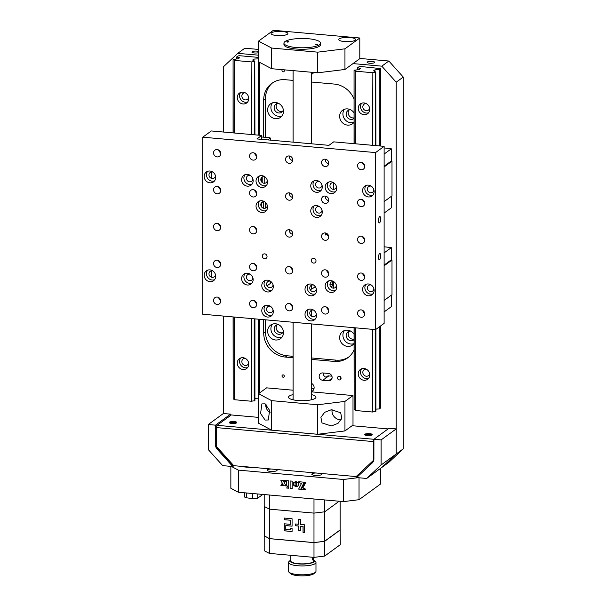 <?xml version="1.0" encoding="UTF-8"?>
<svg xmlns="http://www.w3.org/2000/svg" width="606" height="606" viewBox="0 0 606 606"><rect width="100%" height="100%" fill="white"/><g stroke="black" fill="none" stroke-linecap="round" stroke-linejoin="round"><path stroke-width="0.91" d="M313.976 388.772A4.575 4.181 53.9 0 1 313.825 388.764A4.575 4.181 53.9 0 1 311.401 387.787M258.535 51.404A3.818 0.97 0 0 0 256.974 51.139A3.818 0.97 0 0 0 251.899 52.055A3.818 0.97 0 0 0 254.452 52.972A3.818 0.97 0 0 0 258.535 52.707M372.19 61.403A3.818 0.97 0 0 0 367.115 62.32A3.818 0.97 0 0 0 369.668 63.236A3.818 0.97 0 0 0 374.743 62.32A3.818 0.97 0 0 0 372.19 61.403M278.654 324.695A4.962 4.53 -126.1 0 0 275.904 325.49A4.962 4.53 -126.1 0 0 274.412 330.694A4.962 4.53 -126.1 0 0 278.828 334.292A4.962 4.53 -126.1 0 0 281.745 333.505A4.962 4.53 -126.1 0 0 283.35 331.141M277.025 324.914A4.962 4.53 -126.1 0 0 276.684 329.861A4.962 4.53 -126.1 0 0 280.843 332.83A4.962 4.53 -126.1 0 0 282.638 332.618M278.654 103.399A4.962 4.53 -126.1 0 0 275.904 104.194A4.962 4.53 -126.1 0 0 274.412 109.398A4.962 4.53 -126.1 0 0 278.828 112.996A4.962 4.53 -126.1 0 0 281.745 112.208A4.962 4.53 -126.1 0 0 283.35 109.845M277.025 103.618A4.962 4.53 -126.1 0 0 276.684 108.565A4.962 4.53 -126.1 0 0 280.843 111.534A4.962 4.53 -126.1 0 0 282.638 111.322M354.055 112.936A8.393 7.658 -126.1 0 0 347.564 108.891A8.393 7.658 -126.1 0 0 342.625 110.224A8.393 7.658 -126.1 0 0 340.087 119.018A8.393 7.658 -126.1 0 0 347.564 125.116A8.393 7.658 -126.1 0 0 352.503 123.783A8.393 7.658 -126.1 0 0 354.055 122.223M344.435 109.269A8.393 7.658 -126.1 0 0 343.776 117.67A8.393 7.658 -126.1 0 0 350.836 122.73A8.393 7.658 -126.1 0 0 353.965 122.351M275.556 102.475A8.393 7.658 -126.1 0 0 270.609 103.808A8.393 7.658 -126.1 0 0 268.079 112.602A8.393 7.658 -126.1 0 0 275.556 118.7A8.393 7.658 -126.1 0 0 280.495 117.367A8.393 7.658 -126.1 0 0 283.032 108.572A8.393 7.658 -126.1 0 0 275.556 102.475M272.427 102.853A8.393 7.658 -126.1 0 0 271.768 111.254A8.393 7.658 -126.1 0 0 278.828 116.322A8.393 7.658 -126.1 0 0 281.957 115.935M354.055 334.232A8.393 7.658 -126.1 0 0 347.564 330.187A8.393 7.658 -126.1 0 0 342.625 331.52A8.393 7.658 -126.1 0 0 340.087 340.314A8.393 7.658 -126.1 0 0 347.564 346.412A8.393 7.658 -126.1 0 0 352.503 345.079A8.393 7.658 -126.1 0 0 354.055 343.519M344.435 330.565A8.393 7.658 -126.1 0 0 343.776 338.966A8.393 7.658 -126.1 0 0 350.836 344.026A8.393 7.658 -126.1 0 0 353.965 343.647M275.556 323.771A8.393 7.658 -126.1 0 0 270.609 325.104A8.393 7.658 -126.1 0 0 268.079 333.898A8.393 7.658 -126.1 0 0 275.556 339.996A8.393 7.658 -126.1 0 0 280.495 338.663A8.393 7.658 -126.1 0 0 283.032 329.869A8.393 7.658 -126.1 0 0 275.556 323.771M272.427 324.149A8.393 7.658 -126.1 0 0 271.768 332.55A8.393 7.658 -126.1 0 0 278.828 337.618A8.393 7.658 -126.1 0 0 281.957 337.231M350.662 109.807A4.962 4.53 -126.1 0 0 347.912 110.61A4.962 4.53 -126.1 0 0 346.42 115.807A4.962 4.53 -126.1 0 0 350.836 119.412A4.962 4.53 -126.1 0 0 353.752 118.624A4.962 4.53 -126.1 0 0 354.055 118.382L353.752 118.624M349.033 110.027A4.962 4.53 -126.1 0 0 348.692 114.981A4.962 4.53 -126.1 0 0 352.851 117.943A4.962 4.53 -126.1 0 0 354.055 117.89M350.662 331.103A4.962 4.53 -126.1 0 0 347.912 331.906A4.962 4.53 -126.1 0 0 346.42 337.103A4.962 4.53 -126.1 0 0 350.836 340.708A4.962 4.53 -126.1 0 0 353.752 339.921A4.962 4.53 -126.1 0 0 354.055 339.678M349.033 331.33A4.962 4.53 -126.1 0 0 348.692 336.277A4.962 4.53 -126.1 0 0 352.851 339.239A4.962 4.53 -126.1 0 0 354.055 339.186M354.055 349.957A22.884 20.892 53.9 0 1 347.761 357.79A22.884 20.892 53.9 0 1 334.277 361.426L336.042 360.138A22.884 20.892 -126.1 0 0 348.617 357.123M287.077 355.775L285.312 357.063A22.884 20.892 53.9 0 1 263.708 333.012L265.473 331.724A22.884 20.892 -126.1 0 0 287.077 355.775L293.092 356.313M272.738 82.719A22.884 20.892 -126.1 0 0 265.473 98.626L263.708 99.907L263.708 137.183M263.708 201.881L263.708 208.244M263.708 319.657L263.708 333.012M265.473 98.626L265.473 137.342M265.473 202.419L265.473 208.085M265.473 319.816L265.473 331.724M311.401 357.941L336.042 360.138M311.401 74.333A4.575 4.181 -126.1 0 0 312.491 73.781A4.575 4.181 -126.1 0 0 313.635 72.447M258.535 49.427L244.839 48.207L237.787 53.343L223.387 66.811L223.387 132.032M223.387 316.067L223.387 413.512L208.282 424.518L208.282 449.599L222.682 465.635L232.765 466.529L217.168 449.167A6.105 5.568 53.9 0 1 215.486 444.842L215.486 425.162L208.282 424.518M396.21 82.204L381.803 66.168L388.855 61.032L403.255 77.068L396.21 82.204L396.21 453.985L403.255 448.849L403.255 77.068M403.255 448.849L388.855 462.317L381.803 467.453L396.21 453.985L381.803 467.453L366.698 478.46L381.106 464.991L396.21 453.985L396.21 428.904L381.106 439.911L381.106 464.991M340.322 376.659L340.322 379.72M291.357 357.601L291.357 356.161M381.803 66.168L353.003 63.6M258.535 55.191L237.787 53.343M388.855 61.032L359.797 58.441M331.906 376.19L328.8 375.909A3.818 3.484 -126.1 0 1 328.081 375.773L326.066 377.243A3.818 3.484 -126.1 0 1 323.21 372.978M322.756 380.31L328.52 380.826A3.818 3.484 -126.1 0 0 331.914 376.22A3.818 3.484 -126.1 0 0 328.52 373.447L322.756 372.94A3.818 3.484 -126.1 0 0 319.362 377.546A3.818 3.484 -126.1 0 0 322.756 380.31L328.8 375.909M326.066 359.252L326.066 360.691M328.081 359.434L328.081 360.873M311.401 391.529A4.575 4.181 -126.1 0 0 312.491 390.976A4.575 4.181 -126.1 0 0 311.401 383.303M339.322 379.947A1.909 1.742 -126.1 0 0 339.322 376.258A1.909 1.742 -126.1 0 0 337.519 377.939A1.909 1.742 -126.1 0 0 339.322 379.947M283.154 377.227A1.22 1.114 -126.1 0 0 284.305 376.152A1.22 1.114 -126.1 0 0 283.154 374.872A1.22 1.114 -126.1 0 0 282.002 375.947A1.22 1.114 -126.1 0 0 283.154 377.227M282.441 69.667A1.22 1.114 -126.1 0 0 283.154 71.841A1.22 1.114 -126.1 0 0 283.866 69.796M354.055 99.058A22.884 20.892 53.9 0 0 334.277 84.067L311.401 82.03M293.092 80.393L285.312 79.704A22.884 20.892 53.9 0 0 263.708 99.907M285.312 357.063L293.092 357.752M311.401 359.388L334.277 361.426M287.395 34.224A8.393 2.136 0 0 0 287.865 33.519A8.393 2.136 0 0 0 280.881 31.414A8.393 2.136 0 0 0 271.556 32.815A8.393 2.136 0 0 0 271.087 33.519A8.393 2.136 0 0 0 278.071 35.625A8.393 2.136 0 0 0 287.395 34.224M355.086 40.254A8.393 2.136 0 0 0 355.555 39.549A8.393 2.136 0 0 0 348.571 37.436A8.393 2.136 0 0 0 339.246 38.845A8.393 2.136 0 0 0 338.777 39.549A8.393 2.136 0 0 0 345.761 41.655A8.393 2.136 0 0 0 355.086 40.254M344.95 48.821L344.95 69.47L317.733 72.811L317.733 52.161L344.95 48.821L359.797 37.996L273.389 30.3L258.535 41.125L271.647 48.056L271.647 68.713L258.535 61.774L258.535 41.125M359.797 37.996L359.797 58.653L344.95 69.47M271.647 48.056L317.733 52.161M271.647 68.713L317.733 72.811M284.169 43.867A18.309 4.666 0 0 0 297.758 49.124A18.309 4.666 0 0 0 319.529 46.139A18.309 4.666 0 0 0 320.324 43.867M357.563 239.499A3.818 3.484 -126.1 0 0 363.411 242.9A3.818 3.484 -126.1 0 0 362.721 236.635A3.818 3.484 -126.1 0 0 357.563 239.499M362.676 236.605A3.818 3.484 -126.1 0 0 364.683 239.362M311.264 260.459A2.515 2.295 -126.1 0 0 315.12 262.701A2.515 2.295 -126.1 0 0 314.665 258.565A2.515 2.295 -126.1 0 0 311.264 260.459M262.292 256.096A2.515 2.295 -126.1 0 0 266.155 258.338A2.515 2.295 -126.1 0 0 265.701 254.202A2.515 2.295 -126.1 0 0 262.292 256.096M241.627 278.593A6.105 5.568 -126.1 0 0 244.892 284.206A6.105 5.568 -126.1 0 0 250.982 284.04A6.105 5.568 -126.1 0 0 253.149 279.624A6.105 5.568 -126.1 0 0 249.884 274.018A6.105 5.568 -126.1 0 0 243.794 274.177A6.105 5.568 -126.1 0 0 241.627 278.593M245.044 273.511A6.105 5.568 -126.1 0 0 243.892 276.95A6.105 5.568 -126.1 0 0 251.998 283.055M204.184 275.26A6.105 5.568 -126.1 0 0 207.449 280.873A6.105 5.568 -126.1 0 0 213.539 280.707A6.105 5.568 -126.1 0 0 215.706 276.291A6.105 5.568 -126.1 0 0 212.441 270.677A6.105 5.568 -126.1 0 0 206.351 270.844A6.105 5.568 -126.1 0 0 204.184 275.26M207.6 270.178A6.105 5.568 -126.1 0 0 206.449 273.609A6.105 5.568 -126.1 0 0 214.554 279.722M325.157 286.04A6.105 5.568 -126.1 0 0 328.422 291.645A6.105 5.568 -126.1 0 0 334.512 291.478A6.105 5.568 -126.1 0 0 336.678 287.062A6.105 5.568 -126.1 0 0 333.421 281.457A6.105 5.568 -126.1 0 0 327.323 281.616A6.105 5.568 -126.1 0 0 325.157 286.04M328.573 280.949A6.105 5.568 -126.1 0 0 327.422 284.388A6.105 5.568 -126.1 0 0 335.527 290.494M362.6 289.373A6.105 5.568 -126.1 0 0 365.865 294.978A6.105 5.568 -126.1 0 0 371.955 294.819A6.105 5.568 -126.1 0 0 374.122 290.395A6.105 5.568 -126.1 0 0 370.864 284.79A6.105 5.568 -126.1 0 0 364.767 284.949A6.105 5.568 -126.1 0 0 362.6 289.373M366.016 284.282A6.105 5.568 -126.1 0 0 364.873 287.721A6.105 5.568 -126.1 0 0 372.978 293.834M261.792 285.555A6.105 5.568 -126.1 0 0 265.057 291.168A6.105 5.568 -126.1 0 0 271.147 291.001A6.105 5.568 -126.1 0 0 273.314 286.585A6.105 5.568 -126.1 0 0 270.049 280.972A6.105 5.568 -126.1 0 0 263.958 281.139A6.105 5.568 -126.1 0 0 261.792 285.555M265.208 280.472A6.105 5.568 -126.1 0 0 264.057 283.903A6.105 5.568 -126.1 0 0 272.162 290.016M305 289.403A6.105 5.568 -126.1 0 0 308.257 295.008A6.105 5.568 -126.1 0 0 314.347 294.849A6.105 5.568 -126.1 0 0 316.521 290.433A6.105 5.568 -126.1 0 0 313.257 284.82A6.105 5.568 -126.1 0 0 307.166 284.987A6.105 5.568 -126.1 0 0 305 289.403M308.409 284.32A6.105 5.568 -126.1 0 0 307.265 287.752A6.105 5.568 -126.1 0 0 315.37 293.865M261.792 310.636A6.105 5.568 -126.1 0 0 265.057 316.241A6.105 5.568 -126.1 0 0 271.147 316.082A6.105 5.568 -126.1 0 0 273.314 311.666A6.105 5.568 -126.1 0 0 270.049 306.053A6.105 5.568 -126.1 0 0 263.958 306.219A6.105 5.568 -126.1 0 0 261.792 310.636M265.208 305.553A6.105 5.568 -126.1 0 0 264.057 308.984A6.105 5.568 -126.1 0 0 272.162 315.097M285.555 306.848A3.818 3.484 -126.1 0 0 291.403 310.257A3.818 3.484 -126.1 0 0 290.713 303.985A3.818 3.484 -126.1 0 0 285.555 306.848M290.668 303.962A3.818 3.484 -126.1 0 0 292.675 306.712M321.559 310.06A3.818 3.484 -126.1 0 0 327.407 313.461A3.818 3.484 -126.1 0 0 326.717 307.197A3.818 3.484 -126.1 0 0 321.559 310.06M326.672 307.166A3.818 3.484 -126.1 0 0 328.679 309.924M285.555 269.965A3.818 3.484 -126.1 0 0 291.403 273.374A3.818 3.484 -126.1 0 0 290.713 267.102A3.818 3.484 -126.1 0 0 285.555 269.965M290.668 267.079A3.818 3.484 -126.1 0 0 292.675 269.829M321.559 273.177A3.818 3.484 -126.1 0 0 327.407 276.578A3.818 3.484 -126.1 0 0 326.717 270.314A3.818 3.484 -126.1 0 0 321.559 273.177M326.672 270.284A3.818 3.484 -126.1 0 0 328.679 273.041M357.563 276.381A3.818 3.484 -126.1 0 0 363.411 279.783A3.818 3.484 -126.1 0 0 362.721 273.518A3.818 3.484 -126.1 0 0 357.563 276.381M362.676 273.488A3.818 3.484 -126.1 0 0 364.683 276.245M249.551 156.113A3.818 3.484 -126.1 0 0 255.399 159.514A3.818 3.484 -126.1 0 0 254.709 153.25A3.818 3.484 -126.1 0 0 249.551 156.113M254.664 153.22A3.818 3.484 -126.1 0 0 256.671 155.977M249.551 192.996A3.818 3.484 -126.1 0 0 255.399 196.397A3.818 3.484 -126.1 0 0 254.709 190.132A3.818 3.484 -126.1 0 0 249.551 192.996M254.664 190.102A3.818 3.484 -126.1 0 0 256.671 192.859M378.538 220.493A3.204 1.023 95.1 0 0 379.311 222.917A3.204 1.023 95.1 0 0 380.651 218.955A3.204 1.023 95.1 0 0 379.879 216.531A3.204 1.023 95.1 0 0 378.538 220.493M378.538 257.376A3.204 1.023 95.1 0 0 379.311 259.8A3.204 1.023 95.1 0 0 380.651 255.838A3.204 1.023 95.1 0 0 379.879 253.414A3.204 1.023 95.1 0 0 378.538 257.376M321.559 162.529A3.818 3.484 -126.1 0 0 327.407 165.93A3.818 3.484 -126.1 0 0 326.717 159.666A3.818 3.484 -126.1 0 0 321.559 162.529M328.71 163.756A3.818 3.484 53.9 0 1 325.384 159.189M321.559 199.412A3.818 3.484 -126.1 0 0 327.407 202.813A3.818 3.484 -126.1 0 0 326.717 196.549A3.818 3.484 -126.1 0 0 321.559 199.412M328.71 200.639A3.818 3.484 53.9 0 1 325.384 196.071M213.547 152.909A3.818 3.484 -126.1 0 0 219.395 156.31A3.818 3.484 -126.1 0 0 218.705 150.046A3.818 3.484 -126.1 0 0 213.547 152.909M218.66 150.015A3.818 3.484 -126.1 0 0 220.667 152.773M285.555 196.2A3.818 3.484 -126.1 0 0 291.403 199.609A3.818 3.484 -126.1 0 0 290.713 193.337A3.818 3.484 -126.1 0 0 285.555 196.2M292.706 197.435A3.818 3.484 53.9 0 1 289.38 192.859M213.547 189.792A3.818 3.484 -126.1 0 0 219.395 193.193A3.818 3.484 -126.1 0 0 218.705 186.928A3.818 3.484 -126.1 0 0 213.547 189.792M218.66 186.898A3.818 3.484 -126.1 0 0 220.667 189.655M357.563 202.616A3.818 3.484 -126.1 0 0 363.411 206.017A3.818 3.484 -126.1 0 0 362.721 199.753A3.818 3.484 -126.1 0 0 357.563 202.616M362.676 199.722A3.818 3.484 -126.1 0 0 364.683 202.48M285.555 233.083A3.818 3.484 -126.1 0 0 291.403 236.491A3.818 3.484 -126.1 0 0 290.713 230.219A3.818 3.484 -126.1 0 0 285.555 233.083M292.706 234.317A3.818 3.484 53.9 0 1 289.38 229.742M249.551 229.879A3.818 3.484 -126.1 0 0 255.399 233.28A3.818 3.484 -126.1 0 0 254.709 227.015A3.818 3.484 -126.1 0 0 249.551 229.879M254.664 226.985A3.818 3.484 -126.1 0 0 256.671 229.742M213.547 226.674A3.818 3.484 -126.1 0 0 219.395 230.075A3.818 3.484 -126.1 0 0 218.705 223.811A3.818 3.484 -126.1 0 0 213.547 226.674M218.66 223.781A3.818 3.484 -126.1 0 0 220.667 226.538M325.384 232.954A3.818 3.484 53.9 0 0 325.627 235.014L326.884 234.098A3.818 3.484 -126.1 0 0 328.679 236.158M321.559 236.295A3.818 3.484 -126.1 0 0 327.407 239.696A3.818 3.484 -126.1 0 0 326.717 233.431A3.818 3.484 -126.1 0 0 321.559 236.295M310.757 185.906A6.105 5.568 -126.1 0 0 314.022 191.519A6.105 5.568 -126.1 0 0 320.112 191.352A6.105 5.568 -126.1 0 0 322.278 186.936A6.105 5.568 -126.1 0 0 319.014 181.323A6.105 5.568 -126.1 0 0 312.923 181.489A6.105 5.568 -126.1 0 0 310.757 185.906M314.173 180.823A6.105 5.568 -126.1 0 0 313.022 184.254A6.105 5.568 -126.1 0 0 321.127 190.367M256.027 181.035A6.105 5.568 -126.1 0 0 259.292 186.64A6.105 5.568 -126.1 0 0 265.383 186.481A6.105 5.568 -126.1 0 0 267.549 182.058A6.105 5.568 -126.1 0 0 264.292 176.452A6.105 5.568 -126.1 0 0 258.194 176.611A6.105 5.568 -126.1 0 0 256.027 181.035M259.444 175.945A6.105 5.568 -126.1 0 0 258.292 179.384A6.105 5.568 -126.1 0 0 266.405 185.497M241.627 179.755A6.105 5.568 -126.1 0 0 244.892 185.36A6.105 5.568 -126.1 0 0 250.982 185.194A6.105 5.568 -126.1 0 0 253.149 180.777A6.105 5.568 -126.1 0 0 249.884 175.172A6.105 5.568 -126.1 0 0 243.794 175.331A6.105 5.568 -126.1 0 0 241.627 179.755M245.044 174.664A6.105 5.568 -126.1 0 0 243.892 178.103A6.105 5.568 -126.1 0 0 251.998 184.209M325.157 187.193A6.105 5.568 -126.1 0 0 328.422 192.799A6.105 5.568 -126.1 0 0 334.512 192.632A6.105 5.568 -126.1 0 0 336.678 188.216A6.105 5.568 -126.1 0 0 333.421 182.611A6.105 5.568 -126.1 0 0 327.323 182.77A6.105 5.568 -126.1 0 0 325.157 187.193M328.573 182.103A6.105 5.568 -126.1 0 0 327.422 185.542A6.105 5.568 -126.1 0 0 335.527 191.647M362.6 190.526A6.105 5.568 -126.1 0 0 365.865 196.132A6.105 5.568 -126.1 0 0 371.955 195.973A6.105 5.568 -126.1 0 0 374.122 191.549A6.105 5.568 -126.1 0 0 370.864 185.944A6.105 5.568 -126.1 0 0 364.767 186.103A6.105 5.568 -126.1 0 0 362.6 190.526M366.016 185.436A6.105 5.568 -126.1 0 0 364.873 188.875A6.105 5.568 -126.1 0 0 372.978 194.988M204.184 176.414A6.105 5.568 -126.1 0 0 207.449 182.027A6.105 5.568 -126.1 0 0 213.539 181.861A6.105 5.568 -126.1 0 0 215.706 177.444A6.105 5.568 -126.1 0 0 212.441 171.831A6.105 5.568 -126.1 0 0 206.351 171.998A6.105 5.568 -126.1 0 0 204.184 176.414M207.6 171.331A6.105 5.568 -126.1 0 0 206.449 174.763A6.105 5.568 -126.1 0 0 214.554 180.876M256.027 206.116A6.105 5.568 -126.1 0 0 259.292 211.721A6.105 5.568 -126.1 0 0 265.383 211.562A6.105 5.568 -126.1 0 0 267.549 207.138A6.105 5.568 -126.1 0 0 264.292 201.533A6.105 5.568 -126.1 0 0 258.194 201.692A6.105 5.568 -126.1 0 0 256.027 206.116M259.444 201.025A6.105 5.568 -126.1 0 0 258.292 204.464A6.105 5.568 -126.1 0 0 266.405 210.577M310.757 210.986A6.105 5.568 -126.1 0 0 314.022 216.6A6.105 5.568 -126.1 0 0 320.112 216.433A6.105 5.568 -126.1 0 0 322.278 212.017A6.105 5.568 -126.1 0 0 319.014 206.404A6.105 5.568 -126.1 0 0 312.923 206.57A6.105 5.568 -126.1 0 0 310.757 210.986M314.173 205.904A6.105 5.568 -126.1 0 0 313.022 209.335A6.105 5.568 -126.1 0 0 321.127 215.448M357.563 165.733A3.818 3.484 -126.1 0 0 363.411 169.135A3.818 3.484 -126.1 0 0 362.721 162.87A3.818 3.484 -126.1 0 0 357.563 165.733M362.676 162.84A3.818 3.484 -126.1 0 0 364.683 165.597M285.555 159.317A3.818 3.484 -126.1 0 0 291.403 162.726A3.818 3.484 -126.1 0 0 290.713 156.454A3.818 3.484 -126.1 0 0 285.555 159.317M292.706 160.552A3.818 3.484 53.9 0 1 289.38 155.977M213.547 263.557A3.818 3.484 -126.1 0 0 219.395 266.958A3.818 3.484 -126.1 0 0 218.705 260.694A3.818 3.484 -126.1 0 0 213.547 263.557M218.66 260.663A3.818 3.484 -126.1 0 0 220.667 263.421M249.551 266.761A3.818 3.484 -126.1 0 0 255.399 270.162A3.818 3.484 -126.1 0 0 254.709 263.898A3.818 3.484 -126.1 0 0 249.551 266.761M254.664 263.875A3.818 3.484 -126.1 0 0 256.671 266.625M357.563 313.264A3.818 3.484 -126.1 0 0 363.411 316.665A3.818 3.484 -126.1 0 0 362.721 310.401A3.818 3.484 -126.1 0 0 357.563 313.264M362.676 310.37A3.818 3.484 -126.1 0 0 364.683 313.128M213.547 300.44A3.818 3.484 -126.1 0 0 219.395 303.841A3.818 3.484 -126.1 0 0 218.705 297.576A3.818 3.484 -126.1 0 0 213.547 300.44M218.66 297.546A3.818 3.484 -126.1 0 0 220.667 300.303M249.551 303.644A3.818 3.484 -126.1 0 0 255.399 307.045A3.818 3.484 -126.1 0 0 254.709 300.781A3.818 3.484 -126.1 0 0 249.551 303.644M254.664 300.758A3.818 3.484 -126.1 0 0 256.671 303.508M305 314.484A6.105 5.568 -126.1 0 0 308.257 320.089A6.105 5.568 -126.1 0 0 314.347 319.93A6.105 5.568 -126.1 0 0 316.521 315.514A6.105 5.568 -126.1 0 0 313.257 309.901A6.105 5.568 -126.1 0 0 307.166 310.067A6.105 5.568 -126.1 0 0 305 314.484M308.409 309.401A6.105 5.568 -126.1 0 0 307.265 312.832A6.105 5.568 -126.1 0 0 315.37 318.945M313.635 310.143A3.431 3.136 -126.1 0 0 309.78 313.06A3.431 3.136 -126.1 0 0 316.264 313.749M319.392 206.646A3.431 3.136 -126.1 0 0 315.544 209.562A3.431 3.136 -126.1 0 0 322.021 210.252M264.67 201.768A3.431 3.136 -126.1 0 0 260.815 204.684A3.431 3.136 -126.1 0 0 267.299 205.373M212.82 172.074A3.431 3.136 -126.1 0 0 208.972 174.99A3.431 3.136 -126.1 0 0 215.448 175.679M371.243 186.178A3.431 3.136 -126.1 0 0 367.387 189.102A3.431 3.136 -126.1 0 0 373.872 189.784M333.8 182.845A3.431 3.136 -126.1 0 0 329.944 185.762A3.431 3.136 -126.1 0 0 336.421 186.451M250.263 175.407A3.431 3.136 -126.1 0 0 246.415 178.323A3.431 3.136 -126.1 0 0 252.891 179.012M264.67 176.687A3.431 3.136 -126.1 0 0 260.815 179.611A3.431 3.136 -126.1 0 0 267.299 180.293M319.392 181.565A3.431 3.136 -126.1 0 0 315.544 184.482A3.431 3.136 -126.1 0 0 322.021 185.171M202.745 314.226L202.745 137.191L375.568 152.583L375.568 329.619L202.745 314.226M375.568 152.583L384.121 146.349L333.717 141.857L328.937 145.342L256.929 138.933L261.709 135.441L211.305 130.957L202.745 137.191M211.305 277.23L211.305 270.859M211.305 178.384L211.305 172.013M333.717 182.823L333.717 189.375M384.121 146.349L384.121 323.384L375.568 329.619M333.717 288.221L333.717 284.964L331.702 286.433L331.702 287.721M333.717 284.964A22.884 20.892 -126.1 0 0 333.474 281.616M261.709 207.055L261.709 202.48M261.709 181.974L261.709 177.399M261.709 139.357L261.709 135.441M327.445 235.083A22.884 20.892 -126.1 0 0 327.975 234.567M270.428 306.295A3.431 3.136 -126.1 0 0 266.579 309.211A3.431 3.136 -126.1 0 0 273.056 309.901M313.635 285.062A3.431 3.136 -126.1 0 0 309.78 287.979A3.431 3.136 -126.1 0 0 316.264 288.668M270.428 281.214A3.431 3.136 -126.1 0 0 266.579 284.131A3.431 3.136 -126.1 0 0 273.056 284.82M371.243 285.025A3.431 3.136 -126.1 0 0 367.387 287.941A3.431 3.136 -126.1 0 0 373.872 288.63M333.8 281.692A3.431 3.136 -126.1 0 0 329.944 284.608A3.431 3.136 -126.1 0 0 336.421 285.297M212.82 270.92A3.431 3.136 -126.1 0 0 208.972 273.836A3.431 3.136 -126.1 0 0 215.448 274.526M250.263 274.253A3.431 3.136 -126.1 0 0 246.415 277.169A3.431 3.136 -126.1 0 0 252.891 277.859M329.967 284.214L332.542 284.449M267.034 285.873L271.768 282.426M315.271 286.646L312.794 288.448A11.446 2.916 180 0 1 310.143 289.532M331.338 425.957L338.012 423.367L341.769 418.337L340.686 412.754L331.338 409.724L324.672 412.315L320.907 417.345L321.998 422.935L331.338 425.957M332.073 409.656A8.393 7.658 -126.1 0 0 339.898 419.716A8.393 7.658 -126.1 0 0 341.223 419.723M293.092 394.597A13.733 3.5 0 0 0 289.282 396.051A13.733 3.5 0 0 0 288.517 397.203A13.733 3.5 0 0 0 299.947 400.649A13.733 3.5 0 0 0 315.203 398.354A13.733 3.5 0 0 0 315.976 397.203A13.733 3.5 0 0 0 311.401 394.597M291.615 399.415A13.733 3.5 180 0 1 293.092 399.021M311.401 399.021A13.733 3.5 180 0 1 312.878 399.415M265.095 420.056L268.306 419.981L269.594 410.376L265.095 403.831L261.875 403.899L260.588 413.504L265.095 420.056M265.761 404.255A8.393 7.658 -126.1 0 0 270.094 412.641M258.535 393.726L271.647 400.657L271.647 430.162L258.535 423.23L258.535 393.726L266.595 387.855L293.092 390.211M271.647 400.657L317.733 404.755L344.95 401.414L353.003 395.551L353.003 425.056L344.95 430.927L317.733 434.267L317.733 404.755M271.647 430.162L317.733 434.267M344.95 401.414L344.95 430.927M266.595 404.967L266.595 408.755M353.003 395.551L311.401 391.84M271.124 469.006A4.962 1.265 0 0 0 267.435 469.824A4.962 1.265 0 0 0 267.163 470.241A4.962 1.265 0 0 0 271.291 471.483A4.962 1.265 0 0 0 276.798 470.657A4.962 1.265 0 0 0 277.078 470.241A4.962 1.265 0 0 0 275.919 469.43M315.771 472.983A4.962 1.265 0 0 0 312.082 473.801A4.962 1.265 0 0 0 311.802 474.218A4.962 1.265 0 0 0 315.931 475.46A4.962 1.265 0 0 0 321.445 474.634A4.962 1.265 0 0 0 321.725 474.218A4.962 1.265 0 0 0 320.566 473.407M231.325 466.4L238.347 470.12L238.347 492.246L230.856 488.284L230.856 466.362M359.032 477.778L359.032 499.7L380.682 483.921L380.682 468.271M359.032 499.7L343.481 501.609L343.481 479.482L358.063 477.687M343.481 501.609L238.347 492.246M343.481 479.482L238.347 470.12M256.709 467.718A3.818 0.97 180 0 1 253.679 467.779L245.044 467.006A3.818 0.97 180 0 1 242.809 466.484M370.94 435.305A2.515 0.644 0 0 0 368.827 434.684A2.515 0.644 0 0 0 366.047 435.1A2.515 0.644 0 0 0 365.903 435.305M373.902 442.547L373.432 442.501M357.123 475.665L357.123 477.089M366.698 478.46L356.623 477.558L372.213 462.976A6.105 5.568 -126.1 0 0 373.902 458.954L373.902 439.267L381.106 439.911M373.902 439.471A1.886 0.598 95.1 0 0 373.432 441.585L373.432 460.408L356.154 476.574L233.734 465.673L216.456 446.433L216.456 427.601A1.886 0.598 -84.9 0 1 217.077 425.321L373.902 439.289L389.007 428.26L396.21 428.904M236.643 422.837A3.818 0.97 -0 0 0 236.863 422.518A3.818 0.97 -0 0 0 233.681 421.564A3.818 0.97 -0 0 0 229.447 422.2A3.818 0.97 -0 0 0 229.235 422.518A3.818 0.97 -0 0 0 232.409 423.48A3.818 0.97 -0 0 0 236.643 422.837M236.575 422.89A3.818 0.97 -0 0 0 233.045 422.284A3.818 0.97 -0 0 0 229.515 422.89M372.023 434.896A3.818 0.97 -0 0 0 372.235 434.578A3.818 0.97 -0 0 0 369.062 433.616A3.818 0.97 -0 0 0 364.82 434.252A3.818 0.97 -0 0 0 364.607 434.578A3.818 0.97 -0 0 0 367.781 435.532A3.818 0.97 -0 0 0 372.023 434.896M371.948 434.941A3.818 0.97 -0 0 0 368.425 434.343A3.818 0.97 -0 0 0 364.895 434.941M258.535 417.375L231.31 414.951L217.077 425.321M388.105 428.919L352.101 425.707M230.53 423.253A2.515 0.644 180 0 1 230.666 423.049A2.515 0.644 180 0 1 233.454 422.624A2.515 0.644 180 0 1 235.56 423.253M216.834 425.654L215.986 428.48L216.456 428.518M233.272 465.15L233.272 466.165L217.675 448.796A6.105 5.568 53.9 0 1 215.986 444.478L215.986 428.48M230.591 415.481L230.591 414.148L215.486 425.162M233.916 465.688L232.765 466.529M230.591 414.148L223.387 413.512M308.287 38.723A18.309 4.666 180 0 1 320.551 43.132A18.309 4.666 180 0 1 296.205 47.533A18.309 4.666 180 0 1 283.934 43.132A18.309 4.666 180 0 1 308.287 38.723M317.021 44.14L315.499 44.412L316.271 44.685L317.794 44.412L317.021 44.14M288.221 41.572L286.699 41.844L287.464 42.125L288.986 41.844L288.221 41.572M290.804 559.883A12.203 3.106 0 0 0 290.471 560.141A12.203 3.106 0 0 0 298.22 563.898A12.203 3.106 0 0 0 310.567 563.239A12.203 3.106 0 0 0 314.022 560.141A12.203 3.106 0 0 0 313.688 559.883M313.688 560.505A13.733 3.5 180 0 1 314.438 560.83M314.022 560.141L315.491 561.52A13.733 3.5 180 0 1 315.976 562.436A13.733 3.5 180 0 1 297.713 565.739A13.733 3.5 180 0 1 288.517 562.436A13.733 3.5 180 0 1 289.001 561.52L290.471 560.141M288.517 562.436L288.517 571.291A13.733 3.5 0 0 0 289.001 572.208A13.733 3.5 0 0 0 297.713 574.594A13.733 3.5 0 0 0 315.491 572.208A13.733 3.5 0 0 0 315.976 571.291L315.976 562.436M315.491 572.208L314.022 573.587A12.203 3.106 180 0 1 298.22 575.7A12.203 3.106 180 0 1 290.471 573.587L289.001 572.208M290.054 560.83A13.733 3.5 180 0 1 290.804 560.505M313.605 557.346L312.802 560.005L312.037 557.202M290.804 555.308L290.804 560.959A11.446 2.916 0 0 0 298.47 563.716A11.446 2.916 0 0 0 313.688 560.959L313.688 557.353M324.687 499.935L324.687 511.805L339.201 501.23M264.201 494.549L264.201 506.419L269.352 509.138L313.991 513.115L324.687 511.805M264.36 506.502L264.36 535.924L269.458 538.62L313.984 542.582L313.991 498.98M269.352 495.004L269.352 509.138M324.687 556.066L313.991 557.376L313.991 542.628L324.687 541.309L324.687 556.066L340.292 544.688L340.125 529.849M264.36 535.802L269.352 538.651L269.352 553.399L313.991 557.376M269.352 553.399L264.201 550.68L264.201 535.924M324.687 541.309L340.292 529.939M269.352 538.651L313.991 542.628M313.984 542.582L324.558 541.287L340.125 529.939L340.125 501.313M324.558 541.287L324.558 511.82M269.458 538.62L269.458 509.154M300.447 530.803L300.447 526.213L303.038 526.44L303.038 532.485L304.363 532.606L304.363 524.766L300.447 524.417L300.447 519.486L298.667 519.327L298.667 524.258L295.584 523.978L295.584 525.773L298.667 526.053L298.667 530.644L300.447 530.803M298.72 519.334L298.667 524.258M300.5 526.175L303.083 526.402L303.083 532.454L304.363 532.568M295.637 523.985L295.637 525.743L298.72 526.016L298.72 530.606L300.447 530.758M290.751 520.296L290.751 524.372L284.252 523.796L284.252 530.818L292.077 531.515L292.077 528.356L290.751 528.235L290.751 529.939L285.782 529.492L285.782 525.607L292.077 526.167L292.077 518.744L284.252 518.047L284.252 519.713L290.804 520.259L290.751 524.372M284.305 518.054L284.252 519.713M290.804 528.243L290.751 529.894M285.835 525.576L292.077 526.129M284.305 519.683L290.804 520.259M284.305 523.804L284.305 530.78L292.077 531.47M262.845 494.428L257.747 498.147A3.659 0.932 0 0 1 252.497 498.647L246.604 497.806L246.604 492.981M244.733 492.814L244.733 496.996A3.659 0.932 0 0 0 246.604 497.806M358.229 108.307A6.105 5.568 -126.1 0 0 361.494 113.92A6.105 5.568 -126.1 0 0 367.584 113.754A6.105 5.568 -126.1 0 0 369.751 109.338A6.105 5.568 -126.1 0 0 366.486 103.732A6.105 5.568 -126.1 0 0 360.396 103.891A6.105 5.568 -126.1 0 0 358.229 108.307M361.676 103.217A6.105 5.568 -126.1 0 0 360.547 106.626A6.105 5.568 -126.1 0 0 368.622 112.746M358.229 373.864A6.105 5.568 -126.1 0 0 361.494 379.477A6.105 5.568 -126.1 0 0 367.584 379.311A6.105 5.568 -126.1 0 0 369.751 374.894A6.105 5.568 -126.1 0 0 366.486 369.281A6.105 5.568 -126.1 0 0 360.396 369.448A6.105 5.568 -126.1 0 0 358.229 373.864M361.676 368.766A6.105 5.568 -126.1 0 0 360.547 372.182A6.105 5.568 -126.1 0 0 368.622 378.303M357.669 69.72L357.669 67.713L359.078 66.683L360.638 66.493L380.682 68.607L379.273 69.637L379.273 145.917M357.669 67.713L360.547 68.561L359.214 69.531L357.017 69.804A2.363 0.606 180 0 1 354.722 70.076L354.055 70.425L354.146 143.675M354.146 327.71L354.146 409.815L354.055 327.702M354.055 143.667L354.055 70.425M355.374 327.823L355.374 410.497L355.252 327.808M355.252 143.774L355.252 71.107L355.374 143.789M354.146 409.815A2.363 0.606 180 0 1 355.252 410.239M354.146 70.501A2.363 0.606 180 0 1 355.283 71.016A2.363 0.606 180 0 1 355.252 71.107M366.236 369.145A3.659 3.341 -126.1 0 0 365.888 376.167A3.659 3.341 -126.1 0 0 369.66 373.841M366.236 103.588A3.659 3.341 -126.1 0 0 365.888 110.61A3.659 3.341 -126.1 0 0 369.66 108.285M355.374 410.497L372.592 412.027L372.592 329.353M372.592 145.319L372.849 72.682L372.849 145.342M355.374 71.175L372.592 72.705M372.849 329.376L372.592 412.027M372.849 412.004A2.363 0.606 180 0 1 375.19 411.694L375.19 329.588M375.19 145.554L375.447 72.341L375.447 145.576M372.849 72.682A2.363 0.606 180 0 1 375.19 72.372M375.447 329.611L375.19 411.694M375.447 411.663L375.894 411.338L375.894 329.376M375.894 145.614L375.773 71.947A2.363 0.606 180 0 1 374.659 71.44A2.363 0.606 180 0 1 374.675 71.372L373.614 70.819L374.947 69.849L374.947 71.728M375.447 72.341L375.894 72.016M379.273 326.922L379.273 408.959L375.894 409.118M379.273 69.637L374.947 69.849M379.273 408.959L380.682 407.929L380.682 325.892M380.682 146.038L380.682 68.607M237.257 97.536A6.105 5.568 -126.1 0 0 240.521 103.141A6.105 5.568 -126.1 0 0 246.612 102.982A6.105 5.568 -126.1 0 0 248.778 98.566A6.105 5.568 -126.1 0 0 245.513 92.953A6.105 5.568 -126.1 0 0 239.423 93.119A6.105 5.568 -126.1 0 0 237.257 97.536M240.703 92.438A6.105 5.568 -126.1 0 0 239.575 95.846A6.105 5.568 -126.1 0 0 247.649 101.975M237.257 363.092A6.105 5.568 -126.1 0 0 240.521 368.698A6.105 5.568 -126.1 0 0 246.612 368.539A6.105 5.568 -126.1 0 0 248.778 364.115A6.105 5.568 -126.1 0 0 245.513 358.51A6.105 5.568 -126.1 0 0 239.423 358.676A6.105 5.568 -126.1 0 0 237.257 363.092M240.703 357.995A6.105 5.568 -126.1 0 0 239.575 361.403A6.105 5.568 -126.1 0 0 247.649 367.531M236.696 58.949L236.696 56.941L238.105 55.911L239.658 55.722L258.535 57.403M236.696 56.941L239.567 57.79L238.241 58.759L236.045 59.032A2.363 0.606 180 0 1 233.749 59.305L233.083 59.653L233.174 132.903M233.174 316.938L233.174 399.043L233.083 316.93M233.083 132.896L233.083 59.653M234.393 317.052L234.393 399.718L234.28 317.036M234.28 133.002L234.28 60.335L234.393 133.009M233.174 399.043A2.363 0.606 180 0 1 234.28 399.46M233.174 59.721A2.363 0.606 180 0 1 234.31 60.236A2.363 0.606 180 0 1 234.28 60.335M245.263 358.373A3.659 3.341 -126.1 0 0 244.915 365.395A3.659 3.341 -126.1 0 0 248.687 363.07M245.263 92.816A3.659 3.341 -126.1 0 0 244.915 99.838A3.659 3.341 -126.1 0 0 248.687 97.513M234.393 399.718L251.619 401.255L251.619 318.582M251.619 134.547L251.876 61.91L251.876 134.57M234.393 60.403L251.619 61.933M251.876 318.604L251.619 401.255M251.876 401.233A2.363 0.606 180 0 1 254.209 400.922L254.209 318.817M254.209 134.774L254.475 61.57L254.475 134.797M251.876 61.91A2.363 0.606 180 0 1 254.209 61.6M254.475 318.839L254.209 400.922M254.475 400.892L254.921 400.566L254.921 318.877M254.921 134.843L254.793 61.176A2.363 0.606 180 0 1 253.702 60.6L252.641 60.039L253.975 59.07L253.975 60.948M254.475 61.57L254.921 61.244M258.3 319.18L258.3 398.187L254.921 398.347M258.535 58.691L258.3 135.138M258.3 58.865L253.975 59.07M259.709 392.87L259.709 319.301M259.709 135.267L259.709 62.395M384.121 166.226L391.317 160.984L391.317 148.811L384.121 147.909M384.121 154.053L391.317 148.811M391.317 196.359L391.317 207.828L384.121 213.062M384.121 166.93L391.999 161.188L391.999 195.859L384.121 201.601M391.999 161.188L391.317 160.832M384.121 265.072L391.317 259.83L391.317 247.657L384.121 246.756M384.121 252.899L391.317 247.657M391.317 295.205L391.317 306.674L384.121 311.908M384.121 300.447L391.999 294.705L391.999 260.035L391.317 259.679M391.999 260.035L384.121 265.776M264.019 201.654L261.709 203.222M267.791 139.895L270.337 138.039L269.738 137.721L261.709 137.009M270.337 140.122L270.337 138.039M262.216 177.005L262.216 182.459M264.731 176.732L264.731 183.201M255.103 191.284L256.035 191.367M219.099 188.08L220.031 188.163M270.693 283.214L270.693 281.404M290.123 480.959L290.123 488.33L292.168 488.512L292.168 481.141L290.123 480.959M280.752 480.119L283.608 485.709L285.964 485.914L283.063 480.331L280.828 480.126M283.032 485.656L281.972 483.694L280.904 485.467L283.032 485.656M283.676 480.384L284.759 482.527L285.979 480.588L283.744 480.391M296.872 483.952L295.902 486.823L297.349 486.512L298.379 485.186L298.379 483.603L297.554 482.262L295.895 481.512L296.872 483.952M293.743 482.497L293.615 485.232L295.887 486.83L294.895 484.08L295.872 481.52L293.743 482.497M301.485 483.437L298.66 489.095L300.682 489.277L304.227 482.209L298.743 481.725L298.743 482.429L301.485 483.437M304.863 482.27L301.318 489.337L305.674 489.724L305.674 489.148L302.871 488.035L305.75 482.346L304.894 482.27M305.674 489.724L305.674 489.148M288.714 486.163L288.767 480.793L286.683 480.649L286.683 485.982L288.714 486.163L288.714 480.831M288.759 488.209L287.789 486.171L286.676 488.027L288.759 488.209L287.744 486.209M332.027 378.265L328.52 380.826M373.432 441.585L216.456 427.601M215.986 444.478L215.486 444.842M217.675 448.796L217.168 449.167M252.497 498.647L252.497 493.504M257.747 498.147L257.747 493.973M277.631 324.24L275.904 325.49M277.631 102.944L275.904 104.194M349.639 109.353L347.912 110.61M349.639 330.649L347.912 331.906M283.472 110.959L281.745 112.208M283.472 332.255L281.745 333.505M293.092 399.808L293.092 322.278M293.092 142.152L293.092 70.622M311.401 399.808L311.401 323.907M311.401 316.074L311.401 310.333M311.401 289.153L311.401 285.252M311.401 143.781L311.401 72.25M332.542 281.585L332.542 285.82M320.551 44.602L320.551 43.132M283.934 44.602L283.934 43.132"/></g></svg>
